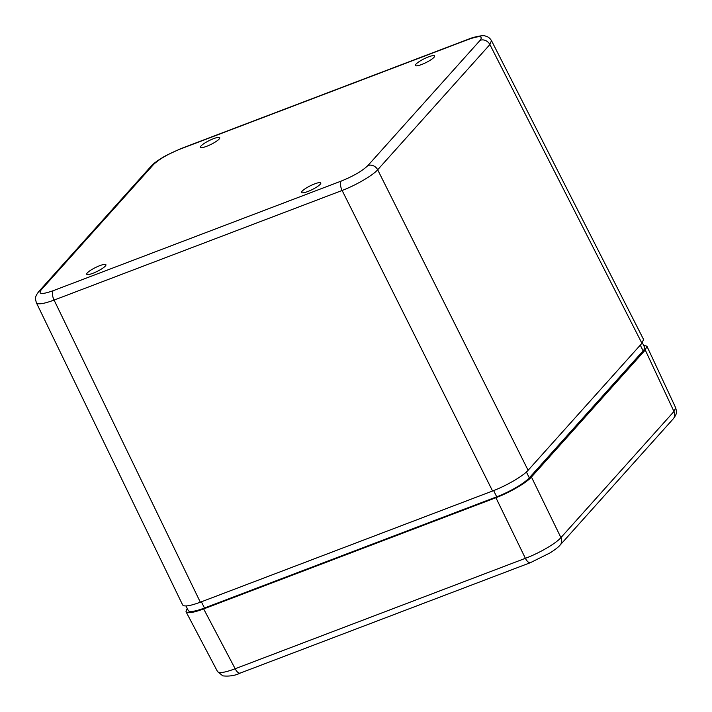 <?xml version="1.0" encoding="UTF-8"?>
<svg xmlns="http://www.w3.org/2000/svg" width="712" height="712" viewBox="0 0 712 712"><rect width="100%" height="100%" fill="white"/><g stroke="black" fill="none" stroke-linecap="round" stroke-linejoin="round"><path stroke-width="1.07" d="M643.55 345.187L646.923 346.237L675.652 407.736L673.961 411.483L560.923 537.622C556.028 543.398 539.091 553.26 525.385 558.315L235.165 668.755L203.659 608.929C193.459 612.694 187.567 613.611 185.992 611.688L187.194 608.36M203.659 608.929L495.917 497.715L525.385 558.315A7.654 3.329 69.2 0 0 530.484 562.64L240.264 673.071A7.654 3.329 69.2 0 0 240.282 673.071C235.254 675.59 229.433 676.534 222.82 675.875L217.516 671.541C219.1 673.499 224.983 672.564 235.165 668.755A7.654 3.329 69.2 0 0 240.264 673.071M530.636 562.578A7.654 3.329 69.2 0 1 530.502 562.631L550.189 552.832C555.431 549.424 558.742 546.825 560.122 545.063A7.654 6.728 41.9 0 0 560.923 537.622L531.446 477.022C526.524 482.736 509.587 492.597 495.917 497.715M531.446 477.022L645.259 350.019L673.961 411.483A7.654 6.728 -138.1 0 1 673.169 418.923L560.122 545.072A7.654 6.728 41.9 0 1 559.872 545.33M646.923 346.237L645.259 350.019M421.593 64.534A10.725 2.109 153.6 0 1 415.399 65.486A10.725 2.109 153.6 0 1 424.067 58.829A10.725 2.109 153.6 0 1 434.605 55.954A10.725 2.109 153.6 0 1 421.593 64.534M307.78 191.528A10.725 2.109 153.6 0 1 301.594 192.48A10.725 2.109 153.6 0 1 310.254 185.823A10.725 2.109 153.6 0 1 320.8 182.948A10.725 2.109 153.6 0 1 307.78 191.528M206.703 146.298A10.725 2.109 153.6 0 1 200.517 147.259A10.725 2.109 153.6 0 1 209.177 140.593A10.725 2.109 153.6 0 1 219.723 137.719A10.725 2.109 153.6 0 1 206.703 146.298M92.898 273.292A10.725 2.109 153.6 0 1 86.713 274.253A10.725 2.109 153.6 0 1 95.372 267.596A10.725 2.109 153.6 0 1 105.919 264.722A10.725 2.109 153.6 0 1 92.898 273.292M468.104 39.525A7.654 3.329 -110.8 0 1 468.71 39.098A7.654 3.329 -110.8 0 1 468.719 39.089L180.679 148.701A7.654 3.329 69.2 0 0 180.67 148.701A7.654 3.329 69.2 0 0 180.065 149.128L468.104 39.525C479.381 35.556 483.395 35.822 480.128 40.326A7.654 6.728 41.9 0 1 489.883 44.553L491.458 40.602M480.128 40.326L367.908 165.549C362.301 170.942 353.419 176.122 341.253 181.07A7.654 3.329 69.2 0 0 342.125 190.469C355.786 185.325 372.732 175.455 377.672 169.776L489.883 44.553L641.921 343.3L643.568 339.482L491.529 40.718C489.989 38.145 487.934 36.588 485.362 36.072C484.009 34.71 472.421 37.264 468.71 39.098M36.365 302.725L36.392 302.787C37.905 304.754 43.806 303.846 54.085 300.081A7.654 3.329 -110.8 0 1 53.213 290.683C41.928 294.652 37.923 294.376 41.189 289.873L153.409 164.65C159.016 159.257 167.899 154.086 180.065 149.128M38.831 291.502C34.309 297.402 35.342 298.648 36.392 302.787L182.637 604.924C184.159 606.9 190.06 605.992 200.33 602.201L54.085 300.081L342.125 190.469L492.571 490.995C506.241 485.869 523.187 476.008 528.108 470.294L377.672 169.776A7.654 6.728 41.9 0 0 367.908 165.549M641.921 343.3L528.108 470.294M492.571 490.995L200.33 602.201M186.001 605.965L188.271 610.522A28.079 5.536 -26.4 0 0 204.477 608.021L496.718 496.816A28.079 5.536 -26.4 0 0 529.301 477.841L643.114 350.847A28.079 5.536 -26.4 0 0 644.627 347.349L642.357 342.792M38.59 291.769A7.654 6.728 41.9 0 1 38.822 291.493L151.042 166.27A7.654 6.728 41.9 0 1 153.409 164.65M38.822 291.493A7.654 6.728 41.9 0 1 41.189 289.873M341.253 181.07L53.213 290.683M493.63 490.586L496.718 496.816M201.389 601.791L204.477 608.021M526.399 472.003L529.301 477.841M640.275 345.133L643.114 350.847M675.644 407.736C676.729 412.07 677.468 413.307 673.16 418.914M185.992 611.688L217.516 671.558M151.06 166.279C152.599 164.428 156.622 160.779 166.688 155.18L180.67 148.71"/></g></svg>
